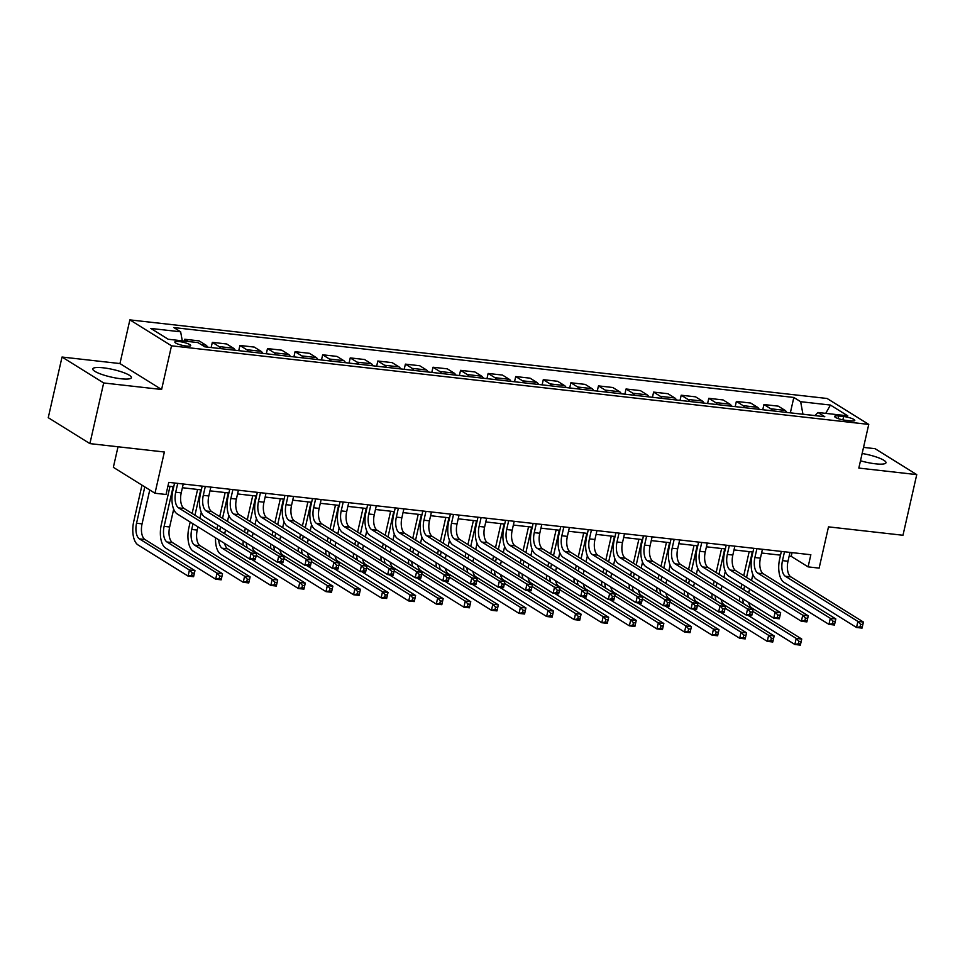 <?xml version="1.0" encoding="UTF-8"?>
<svg xmlns="http://www.w3.org/2000/svg" width="965" height="965" viewBox="0 0 965 965"><rect width="100%" height="100%" fill="white"/><g stroke="black" fill="none" stroke-linecap="round" stroke-linejoin="round"><path stroke-width="1.45" d="M120.866 378.75A19.795 3.896 12.8 0 0 131.397 377.677A19.795 3.896 12.8 0 0 103.315 367.822A19.795 3.896 12.8 0 0 92.785 368.907A19.795 3.896 12.8 0 0 120.866 378.75M860.49 460.775A19.795 3.896 12.8 0 0 875.472 463.815A19.795 3.896 12.8 0 0 885.991 462.742A19.795 3.896 12.8 0 0 862.143 453.49M186.354 346.049A8.118 1.592 12.8 0 0 190.672 345.603A8.118 1.592 12.8 0 0 179.152 341.562A8.118 1.592 12.8 0 0 174.834 342.008A8.118 1.592 12.8 0 0 186.354 346.049M118.02 446.783L113.351 467.325L154.991 493.248L166.028 494.49L168.778 482.367L810.853 554.742L808.103 566.877L819.128 568.12L828.501 526.866L902.975 535.261L916.75 474.611L875.098 448.689L863.53 447.386M62.025 357.038L48.25 417.688L89.902 443.611L103.677 382.96L161.601 389.486L171.517 345.808L129.877 319.885L119.95 363.564L62.025 357.038L103.677 382.96M171.517 345.808L868.753 424.407L827.101 398.485L129.877 319.885M843.627 416.53L838.766 415.975A7.865 1.544 12.8 0 0 834.592 416.41A7.865 1.544 12.8 0 0 845.75 420.318L850.599 420.873A7.865 1.544 12.8 0 0 854.785 420.438A7.865 1.544 12.8 0 0 843.627 416.53L842.867 419.859M814.991 415.565L802.94 414.202L800.648 401.693L793.833 397.459L173.833 327.569L180.636 331.803L182.301 340.826M800.648 401.693L830.431 405.059L847.765 415.843L817.982 412.489L814.943 415.613M180.636 331.803L150.854 328.45L168.187 339.246L197.982 342.599L204.785 346.833L824.798 416.723L817.982 412.489M154.991 493.248L164.364 452.006L89.902 443.611M868.753 424.407L858.826 468.073L916.75 474.611M789.165 556.13L791.216 556.359L808.103 566.877M167.934 486.107L173.748 486.758M182.397 487.735L201.323 489.87M209.972 490.847L228.91 492.982M237.559 493.947L256.485 496.082M265.134 497.059L284.072 499.195M292.721 500.172L311.647 502.307M320.296 503.284L339.222 505.419M347.87 506.384L366.809 508.519M375.457 509.496L394.383 511.631M403.032 512.608L421.97 514.743M430.619 515.72L449.545 517.855M458.194 518.82L477.132 520.955M485.781 521.932L504.707 524.067M513.356 525.044L532.294 527.18M540.943 528.157L559.869 530.28M568.518 531.257L587.456 533.392M596.105 534.369L615.031 536.504M623.679 537.481L642.618 539.616M651.254 540.593L670.192 542.716M678.841 543.693L697.767 545.828M706.416 546.805L725.354 548.94M734.003 549.917L752.929 552.052M761.578 553.017L780.516 555.152M792.06 552.619L791.216 556.359M793.833 397.459L790.347 412.839M786.764 412.441A10.145 4.909 -83.6 0 0 785.1 410.402L778.285 406.156L763.942 404.54L762.76 409.739M188.392 341.514L184.749 339.258L184.339 341.067M184.749 339.258L199.092 340.874L205.907 345.108A10.145 4.909 -83.6 0 1 207.584 347.147M220.816 348.642A10.145 4.909 -83.6 0 0 219.139 346.604L212.336 342.358L211.154 347.557M212.336 342.358L226.678 343.974L233.482 348.22A10.145 4.909 -83.6 0 1 235.158 350.259M248.403 351.755A10.145 4.909 -83.6 0 0 246.726 349.704L239.911 345.47L238.741 350.669M239.911 345.47L254.253 347.086L261.069 351.32A10.145 4.909 -83.6 0 1 262.745 353.371M275.978 354.867A10.145 4.909 -83.6 0 0 274.301 352.816L267.498 348.582L266.316 353.769M267.498 348.582L281.84 350.199L288.644 354.432A10.145 4.909 -83.6 0 1 290.32 356.483M303.553 357.967A10.145 4.909 -83.6 0 0 301.888 355.928L295.073 351.694L293.891 356.881M295.073 351.694L309.415 353.311L316.231 357.545A10.145 4.909 -83.6 0 1 317.895 359.583M331.14 361.079A10.145 4.909 -83.6 0 0 329.463 359.04L322.66 354.794L321.478 359.993M322.66 354.794L337.002 356.411L343.805 360.657A10.145 4.909 -83.6 0 1 345.482 362.695M358.715 364.191A10.145 4.909 -83.6 0 0 357.05 362.14L350.235 357.906L349.053 363.093M350.235 357.906L364.577 359.523L371.392 363.757A10.145 4.909 -83.6 0 1 373.057 365.807M386.302 367.303A10.145 4.909 -83.6 0 0 384.625 365.253L377.822 361.019L376.639 366.205M377.822 361.019L392.164 362.635L398.967 366.869A10.145 4.909 -83.6 0 1 400.644 368.919M413.876 370.403A10.145 4.909 -83.6 0 0 412.212 368.365L405.397 364.131L404.214 369.318M405.397 364.131L419.739 365.747L426.554 369.981A10.145 4.909 -83.6 0 1 428.219 372.02M441.463 373.515A10.145 4.909 -83.6 0 0 439.787 371.477L432.983 367.231L431.801 372.43M432.983 367.231L447.314 368.847L454.129 373.093A10.145 4.909 -83.6 0 1 455.806 375.132M469.038 376.627A10.145 4.909 -83.6 0 0 467.374 374.577L460.558 370.343L459.376 375.53M460.558 370.343L474.901 371.959L481.716 376.193A10.145 4.909 -83.6 0 1 483.381 378.244M496.625 379.728A10.145 4.909 -83.6 0 0 494.949 377.689L488.133 373.455L486.963 378.642M488.133 373.455L502.476 375.071L509.291 379.305A10.145 4.909 -83.6 0 1 510.968 381.356M524.2 382.84A10.145 4.909 -83.6 0 0 522.523 380.801L515.72 376.555L514.538 381.754M515.72 376.555L530.062 378.171L536.866 382.417A10.145 4.909 -83.6 0 1 538.542 384.456M551.787 385.952A10.145 4.909 -83.6 0 0 550.11 383.913L543.295 379.667L542.125 384.866M543.295 379.667L557.637 381.284L564.453 385.53A10.145 4.909 -83.6 0 1 566.129 387.568M579.362 389.064A10.145 4.909 -83.6 0 0 577.685 387.013L570.882 382.779L569.7 387.966M570.882 382.779L585.224 384.396L592.028 388.63A10.145 4.909 -83.6 0 1 593.704 390.68M606.937 392.164A10.145 4.909 -83.6 0 0 605.272 390.125L598.457 385.891L597.275 391.078M598.457 385.891L612.799 387.508L619.614 391.742A10.145 4.909 -83.6 0 1 621.279 393.78M634.524 395.276A10.145 4.909 -83.6 0 0 632.847 393.238L626.044 388.992L624.862 394.19M626.044 388.992L640.386 390.608L647.189 394.854A10.145 4.909 -83.6 0 1 648.866 396.892M662.099 398.388A10.145 4.909 -83.6 0 0 660.434 396.35L653.619 392.104L652.437 397.303M653.619 392.104L667.961 393.72L674.776 397.966A10.145 4.909 -83.6 0 1 676.441 400.005M689.686 401.5A10.145 4.909 -83.6 0 0 688.009 399.45L681.206 395.216L680.023 400.403M681.206 395.216L695.548 396.832L702.351 401.066A10.145 4.909 -83.6 0 1 704.028 403.117M717.26 404.6A10.145 4.909 -83.6 0 0 715.596 402.562L708.78 398.328L707.598 403.515M708.78 398.328L723.123 399.944L729.938 404.178A10.145 4.909 -83.6 0 1 731.603 406.217M744.847 407.713A10.145 4.909 -83.6 0 0 743.171 405.674L736.367 401.428L735.185 406.627M736.367 401.428L750.71 403.044L757.513 407.29A10.145 4.909 -83.6 0 1 759.19 409.329M772.422 410.825A10.145 4.909 -83.6 0 0 770.758 408.774L763.942 404.54M825.726 413.358L830.431 405.059M161.601 389.486L119.95 363.564M784.497 551.775L782.482 560.641A12.69 6.14 -83.6 0 0 785.353 576.274L857.897 621.424L863.422 622.051L862.047 628.106L856.522 627.491L783.978 582.341A19.035 9.216 96.4 0 1 779.672 558.88L781.361 551.413M790.009 552.39L787.995 561.256A12.69 6.14 -83.6 0 0 790.866 576.889L863.422 622.051L862.819 624.584L860.611 624.343L860.056 626.768L862.264 627.021L862.819 624.584M860.056 626.768L856.522 627.491L857.897 621.424L860.611 624.343M862.264 627.021L862.047 628.106M740.939 587.987L741.796 584.199M743.738 575.671L749.19 551.63M752.869 574.513L751.506 580.508M749.564 589.036L748.828 592.269A12.69 6.14 -83.6 0 0 748.707 592.824M752.326 551.98L746.548 577.42M744.606 585.948L743.75 589.736M748.659 602.534A12.69 6.14 -83.6 0 0 751.699 607.902L801.734 639.047L800.359 645.115L794.846 644.487L747.851 615.236M742.724 598.831A12.69 6.14 -83.6 0 0 743.689 603.752M752.7 611.34L796.222 638.42L801.734 639.047L801.131 641.592L798.924 641.339L798.381 643.764L800.588 644.017L801.131 641.592M739.648 601.243A19.035 9.216 96.4 0 1 739.576 596.877M798.381 643.764L794.846 644.487L796.222 638.42L798.924 641.339M800.588 644.017L800.359 645.115M756.91 548.663L754.895 557.529A12.69 6.14 -83.6 0 0 757.778 573.162L830.322 618.312L835.835 618.939L834.46 625.006L828.947 624.379L756.391 579.229A19.035 9.216 96.4 0 1 752.085 555.78L753.786 548.313M762.434 549.278L760.42 558.156A12.69 6.14 -83.6 0 0 763.291 573.789L835.835 618.939L835.232 621.484L833.024 621.231L832.481 623.655L834.677 623.909L835.232 621.484M832.481 623.655L828.947 624.379L830.322 618.312L833.024 621.231M834.677 623.909L834.46 625.006M729.335 545.551L727.321 554.417A12.69 6.14 -83.6 0 0 730.191 570.05L802.747 615.212L808.26 615.827L806.885 621.894L801.36 621.267L728.816 576.117A19.035 9.216 96.4 0 1 724.51 552.668L726.199 545.201M734.848 546.178L732.833 555.044A12.69 6.14 -83.6 0 0 735.704 570.677L808.26 615.827L807.657 618.372L805.449 618.119L804.894 620.555L807.102 620.797L807.657 618.372M804.894 620.555L801.36 621.267L802.747 615.212L805.449 618.119M807.102 620.797L806.885 621.894M701.76 542.439L699.734 551.305A12.69 6.14 -83.6 0 0 702.617 566.95L775.16 612.1L780.673 612.715L779.298 618.782L773.785 618.167L701.229 573.005A19.035 9.216 96.4 0 1 696.923 549.555L698.624 542.089M707.273 543.066L705.258 551.932A12.69 6.14 -83.6 0 0 708.129 567.565L780.673 612.715L780.07 615.26L777.862 615.019L777.32 617.443L779.527 617.684L780.07 615.26M777.32 617.443L773.785 618.167L775.16 612.1L777.862 615.019M779.527 617.684L779.298 618.782M713.352 584.874L714.209 581.087M716.151 572.559L721.615 548.518M725.282 571.401L723.919 577.396M721.989 585.924L721.253 589.157A12.69 6.14 -83.6 0 0 721.132 589.712M724.751 548.868L718.961 574.308M717.031 582.836L716.163 586.624M721.084 599.422A12.69 6.14 -83.6 0 0 724.124 604.79L774.159 635.935L772.784 642.002L767.259 641.375L720.264 612.136M715.137 595.719A12.69 6.14 -83.6 0 0 716.102 600.64M725.125 608.227L768.647 635.308L774.159 635.935L773.556 638.48L771.349 638.227L770.794 640.651L773.001 640.905L773.556 638.48M712.074 598.131A19.035 9.216 96.4 0 1 711.989 593.764M770.794 640.651L767.259 641.375L768.647 635.308L771.349 638.227M773.001 640.905L772.784 642.002M685.777 581.762L686.634 577.975M688.576 569.447L694.028 545.406M697.707 568.288L696.344 574.284M694.402 582.812L693.666 586.057A12.69 6.14 -83.6 0 0 693.546 586.611M697.164 545.768L691.386 571.208M689.444 579.736L688.588 583.523M693.497 596.31A12.69 6.14 -83.6 0 0 696.537 601.69L746.572 632.823L745.197 638.89L739.685 638.275L692.689 609.024M687.562 592.619A12.69 6.14 -83.6 0 0 688.527 597.528M697.538 605.115L741.06 632.208L746.572 632.823L745.969 635.368L743.762 635.127L743.219 637.551L745.426 637.793L745.969 635.368M684.487 595.019A19.035 9.216 96.4 0 1 684.414 590.652M743.219 637.551L739.685 638.275L741.06 632.208L743.762 635.127M745.426 637.793L745.197 638.89M658.19 578.662L659.059 574.875M660.989 566.346L666.453 542.294M670.12 565.188L668.757 571.183M666.827 579.712L666.091 582.944A12.69 6.14 -83.6 0 0 665.971 583.499M669.589 542.656L663.799 568.096M661.869 576.624L661.013 580.411M665.922 593.198A12.69 6.14 -83.6 0 0 668.962 598.577L718.997 629.723L717.622 635.778L712.098 635.163L665.102 605.911M659.976 589.506A12.69 6.14 -83.6 0 0 660.941 594.428M669.963 602.015L713.485 629.096L718.997 629.723L718.394 632.256L716.187 632.015L715.632 634.439L717.839 634.693L718.394 632.256M656.912 591.919A19.035 9.216 96.4 0 1 656.839 587.54M715.632 634.439L712.098 635.163L713.485 629.096L716.187 632.015M717.839 634.693L717.622 635.778M674.173 539.339L672.159 548.204A12.69 6.14 -83.6 0 0 675.03 563.837L747.586 608.987L753.098 609.615L751.723 615.67L746.198 615.055L673.654 569.905A19.035 9.216 96.4 0 1 669.348 546.455L671.037 538.977M679.686 539.954L677.671 548.82A12.69 6.14 -83.6 0 0 680.542 564.453L753.098 609.615L752.495 612.16L750.288 611.906L749.733 614.331L751.94 614.584L752.495 612.16M749.733 614.331L746.198 615.055L747.586 608.987L750.288 611.906M751.94 614.584L751.723 615.67M630.615 575.55L631.472 571.763M633.414 563.234L638.878 539.194M642.545 562.076L641.182 568.071M639.24 576.6L638.504 579.832A12.69 6.14 -83.6 0 0 638.384 580.387M642.002 539.544L636.225 564.983M634.282 573.512L633.426 577.299M638.348 590.097A12.69 6.14 -83.6 0 0 641.375 595.465L691.423 626.611L690.035 632.678L684.523 632.051L637.527 602.799M632.401 586.394A12.69 6.14 -83.6 0 0 633.366 591.316M642.388 598.903L685.898 625.983L691.423 626.611L690.807 629.156L688.612 628.903L688.057 631.327L690.264 631.58L690.807 629.156M629.325 588.807A19.035 9.216 96.4 0 1 629.252 584.44M688.057 631.327L684.523 632.051L685.898 625.983L688.612 628.903M690.264 631.58L690.035 632.678M646.598 536.226L644.584 545.092A12.69 6.14 -83.6 0 0 647.455 560.725L719.999 605.875L725.511 606.503L724.136 612.57L718.623 611.943L646.067 566.793A19.035 9.216 96.4 0 1 641.761 543.343L643.462 535.877M652.111 536.842L650.096 545.72A12.69 6.14 -83.6 0 0 652.967 561.353L725.511 606.503L724.908 609.048L722.701 608.794L722.158 611.219L724.365 611.472L724.908 609.048M722.158 611.219L718.623 611.943L719.999 605.875L722.701 608.794M724.365 611.472L724.136 612.57M619.011 533.114L616.997 541.98A12.69 6.14 -83.6 0 0 619.868 557.613L692.424 602.775L697.936 603.39L696.561 609.458L691.037 608.831L618.493 563.681A19.035 9.216 96.4 0 1 614.186 540.231L615.887 532.764M624.524 533.742L622.509 542.607A12.69 6.14 -83.6 0 0 625.392 558.24L697.936 603.39L697.333 605.936L695.126 605.682L694.571 608.119L696.778 608.36L697.333 605.936M694.571 608.119L691.037 608.831L692.424 602.775L695.126 605.682M696.778 608.36L696.561 609.458M591.436 530.002L589.422 538.88A12.69 6.14 -83.6 0 0 592.293 554.513L664.837 599.663L670.361 600.278L668.974 606.346L663.462 605.731L590.918 560.569A19.035 9.216 96.4 0 1 586.599 537.119L588.3 529.652M596.949 530.629L594.935 539.495A12.69 6.14 -83.6 0 0 597.805 555.128L670.361 600.278L669.746 602.823L667.551 602.582L666.996 605.007L669.203 605.248L669.746 602.823M666.996 605.007L663.462 605.731L664.837 599.663L667.551 602.582M669.203 605.248L668.974 606.346M563.85 526.902L561.835 535.768A12.69 6.14 -83.6 0 0 564.706 551.401L637.262 596.551L642.774 597.178L641.399 603.246L635.887 602.618L563.331 557.468A19.035 9.216 96.4 0 1 559.024 534.019L560.725 526.54M569.374 527.517L567.36 536.383A12.69 6.14 -83.6 0 0 570.231 552.016L642.774 597.178L642.171 599.723L639.964 599.47L639.409 601.895L641.616 602.148L642.171 599.723M639.409 601.895L635.887 602.618L637.262 596.551L639.964 599.47M641.616 602.148L641.399 603.246M536.275 523.79L534.26 532.656A12.69 6.14 -83.6 0 0 537.131 548.289L609.675 593.439L615.2 594.066L613.812 600.134L608.3 599.506L535.756 554.356A19.035 9.216 96.4 0 1 531.438 530.907L533.138 523.44M541.787 524.405L539.773 533.283A12.69 6.14 -83.6 0 0 542.644 548.916L615.2 594.066L614.596 596.611L612.389 596.358L611.834 598.783L614.042 599.036L614.596 596.611M611.834 598.783L608.3 599.506L609.675 593.439L612.389 596.358M614.042 599.036L613.812 600.134M603.029 572.438L603.897 568.65M605.827 560.122L611.291 536.082M614.958 558.964L613.595 564.959M611.665 573.487L610.929 576.72A12.69 6.14 -83.6 0 0 610.809 577.275M614.428 536.431L608.65 561.871M606.708 570.399L605.851 574.187M610.761 586.985A12.69 6.14 -83.6 0 0 613.8 592.353L663.836 623.499L662.46 629.566L656.948 628.939L609.952 599.699M604.826 583.282A12.69 6.14 -83.6 0 0 605.779 588.204M614.802 595.791L658.323 622.883L663.836 623.499L663.232 626.044L661.025 625.79L660.47 628.215L662.678 628.468L663.232 626.044M601.75 585.695A19.035 9.216 96.4 0 1 601.678 581.328M660.47 628.215L656.948 628.939L658.323 622.883L661.025 625.79M662.678 628.468L662.46 629.566M575.454 569.326L576.31 565.538M578.252 557.01L583.716 532.97M587.383 555.852L586.02 561.847M584.078 570.375L583.343 573.62A12.69 6.14 -83.6 0 0 583.234 574.175M586.841 533.331L581.063 558.771M579.121 567.299L578.264 571.087M583.186 583.873A12.69 6.14 -83.6 0 0 586.225 589.253L636.261 620.386L634.874 626.454L629.361 625.839L582.365 596.587M577.239 580.182A12.69 6.14 -83.6 0 0 578.204 585.092M587.227 592.679L630.736 619.771L636.261 620.386L635.658 622.932L633.45 622.69L632.895 625.115L635.103 625.356L635.658 622.932M574.175 582.583A19.035 9.216 96.4 0 1 574.091 578.216M632.895 625.115L629.361 625.839L630.736 619.771L633.45 622.69M635.103 625.356L634.874 626.454M547.867 566.226L548.735 562.438M550.665 553.91L556.13 529.869M559.797 552.752L558.446 558.747M556.503 567.275L555.768 570.508A12.69 6.14 -83.6 0 0 555.647 571.063M559.266 530.219L553.488 555.659M551.546 564.187L550.689 567.975M555.599 580.761A12.69 6.14 -83.6 0 0 558.639 586.141L608.674 617.286L607.299 623.342L601.786 622.727L554.791 593.475M549.664 577.07A12.69 6.14 -83.6 0 0 550.617 581.992M559.64 589.579L603.161 616.659L608.674 617.286L608.071 619.82L605.863 619.578L605.308 622.003L607.516 622.256L608.071 619.82M546.588 579.482A19.035 9.216 96.4 0 1 546.516 575.104M605.308 622.003L601.786 622.727L603.161 616.659L605.863 619.578M607.516 622.256L607.299 623.342M520.292 563.114L521.148 559.326M523.09 550.798L528.555 526.757M532.222 549.64L530.859 555.635M528.917 564.163L528.193 567.396A12.69 6.14 -83.6 0 0 528.072 567.951M531.679 527.107L525.901 552.547M523.971 561.075L523.102 564.863M528.024 577.661A12.69 6.14 -83.6 0 0 531.064 583.029L581.099 614.174L579.724 620.242L574.199 619.614L527.204 590.363M522.077 573.958A12.69 6.14 -83.6 0 0 523.042 578.879M532.065 586.467L575.574 613.547L581.099 614.174L580.496 616.719L578.288 616.466L577.733 618.891L579.941 619.144L580.496 616.719M519.013 576.37A19.035 9.216 96.4 0 1 518.929 572.004M577.733 618.891L574.199 619.614L575.574 613.547L578.288 616.466M579.941 619.144L579.724 620.242M492.717 560.002L493.573 556.214M495.503 547.686L500.968 523.645M504.647 546.528L503.284 552.523M501.342 561.051L500.606 564.284A12.69 6.14 -83.6 0 0 500.485 564.839M504.104 523.995L498.326 549.435M496.384 557.963L495.528 561.751M500.437 574.549A12.69 6.14 -83.6 0 0 503.477 579.917L553.512 611.062L552.137 617.13L546.624 616.502L499.629 587.263M494.502 570.846A12.69 6.14 -83.6 0 0 495.455 575.767M504.478 583.355L547.999 610.447L553.512 611.062L552.909 613.607L550.701 613.354L550.159 615.791L552.354 616.032L552.909 613.607M491.426 573.258A19.035 9.216 96.4 0 1 491.354 568.892M550.159 615.791L546.624 616.502L547.999 610.447L550.701 613.354M552.354 616.032L552.137 617.13M508.688 520.678L506.673 529.544A12.69 6.14 -83.6 0 0 509.544 545.177L582.1 590.339L587.613 590.954L586.238 597.021L580.725 596.394L508.169 551.244A19.035 9.216 96.4 0 1 503.863 527.795L505.564 520.328M514.212 521.305L512.198 530.171A12.69 6.14 -83.6 0 0 515.069 545.804L587.613 590.954L587.01 593.499L584.802 593.246L584.247 595.682L586.455 595.924L587.01 593.499M584.247 595.682L580.725 596.394L582.1 590.339L584.802 593.246M586.455 595.924L586.238 597.021M465.13 556.889L465.986 553.114M467.929 544.574L473.393 520.533M477.06 543.416L475.697 549.411M473.767 557.939L473.031 561.184A12.69 6.14 -83.6 0 0 472.91 561.739M476.517 520.895L470.739 546.335M468.809 554.863L467.941 558.651M472.862 571.437A12.69 6.14 -83.6 0 0 475.902 576.817L525.937 607.95L524.562 614.017L519.037 613.402L472.042 584.151M466.915 567.746A12.69 6.14 -83.6 0 0 467.88 572.667M476.903 580.242L520.424 607.335L525.937 607.95L525.334 610.495L523.127 610.254L522.572 612.678L524.779 612.92L525.334 610.495M463.851 570.158A19.035 9.216 96.4 0 1 463.767 565.78M522.572 612.678L519.037 613.402L520.424 607.335L523.127 610.254M524.779 612.92L524.562 614.017M481.113 517.566L479.098 526.444A12.69 6.14 -83.6 0 0 481.969 542.077L554.513 587.227L560.038 587.842L558.651 593.909L553.138 593.294L480.594 548.144A19.035 9.216 96.4 0 1 476.288 524.683L477.977 517.216M486.625 518.193L484.611 527.059A12.69 6.14 -83.6 0 0 487.482 542.692L560.038 587.842L559.435 590.387L557.227 590.146L556.672 592.57L558.88 592.812L559.435 590.387M556.672 592.57L553.138 593.294L554.513 587.227L557.227 590.146M558.88 592.812L558.651 593.909M437.555 553.789L438.412 550.002M440.354 541.474L445.806 517.433M449.485 540.316L448.122 546.311M446.18 554.839L445.444 558.072A12.69 6.14 -83.6 0 0 445.323 558.626M448.942 517.783L443.164 543.223M441.222 551.751L440.366 555.538M445.275 568.325A12.69 6.14 -83.6 0 0 448.315 573.705L498.35 604.85L496.975 610.905L491.462 610.29L444.467 581.039M439.34 564.634A12.69 6.14 -83.6 0 0 440.305 569.555M449.316 577.142L492.838 604.223L498.35 604.85L497.747 607.395L495.54 607.142L494.997 609.566L497.204 609.82L497.747 607.395M436.264 567.046A19.035 9.216 96.4 0 1 436.192 562.679M494.997 609.566L491.462 610.29L492.838 604.223L495.54 607.142M497.204 609.82L496.975 610.905M453.526 514.466L451.511 523.332A12.69 6.14 -83.6 0 0 454.394 538.965L526.938 584.115L532.451 584.742L531.076 590.809L525.563 590.182L453.007 545.032A19.035 9.216 96.4 0 1 448.701 521.582L450.402 514.104M459.05 515.081L457.036 523.947A12.69 6.14 -83.6 0 0 459.907 539.58L532.451 584.742L531.848 587.287L529.64 587.034L529.097 589.458L531.293 589.712L531.848 587.287M529.097 589.458L525.563 590.182L526.938 584.115L529.64 587.034M531.293 589.712L531.076 590.809M409.968 550.677L410.825 546.89M412.767 538.361L418.231 514.321M421.898 537.203L420.535 543.198M418.605 551.727L417.869 554.959A12.69 6.14 -83.6 0 0 417.749 555.514M421.367 514.671L415.577 540.111M413.647 548.639L412.779 552.426M417.7 565.225A12.69 6.14 -83.6 0 0 420.74 570.592L470.775 601.738L469.4 607.805L463.876 607.178L416.88 577.926M411.753 561.521A12.69 6.14 -83.6 0 0 412.718 566.443M421.741 574.03L465.263 601.111L470.775 601.738L470.172 604.283L467.965 604.03L467.41 606.454L469.617 606.708L470.172 604.283M408.69 563.934A19.035 9.216 96.4 0 1 408.605 559.567M467.41 606.454L463.876 607.178L465.263 601.111L467.965 604.03M469.617 606.708L469.4 607.805M425.951 511.354L423.937 520.219A12.69 6.14 -83.6 0 0 426.807 535.852L499.363 581.002L504.876 581.63L503.501 587.697L497.976 587.07L425.432 541.92A19.035 9.216 96.4 0 1 421.126 518.47L422.815 511.004M431.464 511.969L429.449 520.847A12.69 6.14 -83.6 0 0 432.32 536.48L504.876 581.63L504.273 584.175L502.065 583.922L501.51 586.346L503.718 586.599L504.273 584.175M501.51 586.346L497.976 587.07L499.363 581.002L502.065 583.922M503.718 586.599L503.501 587.697M382.393 547.565L383.25 543.778M385.192 535.249L390.644 511.209M394.323 534.091L392.96 540.086M391.018 548.615L390.282 551.847A12.69 6.14 -83.6 0 0 390.162 552.402M393.78 511.559L388.002 536.998M386.06 545.527L385.204 549.314M390.113 562.113A12.69 6.14 -83.6 0 0 393.153 567.492L443.188 598.626L441.813 604.693L436.301 604.066L389.305 574.826M384.179 558.409A12.69 6.14 -83.6 0 0 385.144 563.331M394.154 570.918L437.676 598.01L443.188 598.626L442.585 601.171L440.378 600.918L439.835 603.354L442.042 603.595L442.585 601.171M381.103 560.822A19.035 9.216 96.4 0 1 381.03 556.455M439.835 603.354L436.301 604.066L437.676 598.01L440.378 600.918M442.042 603.595L441.813 604.693M398.376 508.241L396.35 517.107A12.69 6.14 -83.6 0 0 399.233 532.74L471.776 577.902L477.289 578.518L475.914 584.585L470.401 583.97L397.845 538.808A19.035 9.216 96.4 0 1 393.539 515.358L395.24 507.892M403.889 508.869L401.874 517.735A12.69 6.14 -83.6 0 0 404.745 533.368L477.289 578.518L476.686 581.063L474.478 580.821L473.936 583.246L476.143 583.487L476.686 581.063M473.936 583.246L470.401 583.97L471.776 577.902L474.478 580.821M476.143 583.487L475.914 584.585M354.806 544.453L355.675 540.677M357.605 532.149L363.069 508.097M366.736 530.979L365.373 536.974M363.443 545.502L362.707 548.747A12.69 6.14 -83.6 0 0 362.587 549.302M366.205 508.459L360.415 533.898M358.485 542.427L357.629 546.214M362.538 559A12.69 6.14 -83.6 0 0 365.578 564.38L415.613 595.514L414.238 601.581L408.714 600.966L361.718 571.714M356.592 555.309A12.69 6.14 -83.6 0 0 357.557 560.231M366.579 567.818L410.101 594.898L415.613 595.514L415.01 598.059L412.803 597.817L412.248 600.242L414.455 600.483L415.01 598.059M353.528 557.722A19.035 9.216 96.4 0 1 353.455 553.343M412.248 600.242L408.714 600.966L410.101 594.898L412.803 597.817M414.455 600.483L414.238 601.581M370.789 505.129L368.775 514.007A12.69 6.14 -83.6 0 0 371.646 529.64L444.202 574.79L449.714 575.405L448.339 581.473L442.814 580.858L370.27 535.708A19.035 9.216 96.4 0 1 365.964 512.246L367.653 504.779M376.302 505.756L374.287 514.622A12.69 6.14 -83.6 0 0 377.158 530.255L449.714 575.405L449.111 577.951L446.904 577.709L446.349 580.134L448.556 580.387L449.111 577.951M446.349 580.134L442.814 580.858L444.202 574.79L446.904 577.709M448.556 580.387L448.339 581.473M327.231 541.353L328.088 537.565M330.03 529.037L335.494 504.997M339.161 527.879L337.798 533.874M335.856 542.402L335.12 545.635A12.69 6.14 -83.6 0 0 335 546.19M338.619 505.346L332.841 530.786M330.899 539.314L330.042 543.102M334.964 555.888A12.69 6.14 -83.6 0 0 337.991 561.268L388.039 592.413L386.651 598.481L381.139 597.854L334.143 568.602M329.017 552.197A12.69 6.14 -83.6 0 0 329.982 557.119M339.005 564.706L382.514 591.786L388.039 592.413L387.423 594.959L385.216 594.705L384.673 597.13L386.881 597.383L387.423 594.959M325.941 554.61A19.035 9.216 96.4 0 1 325.868 550.243M384.673 597.13L381.139 597.854L382.514 591.786L385.216 594.705M386.881 597.383L386.651 598.481M343.214 502.029L341.2 510.895A12.69 6.14 -83.6 0 0 344.071 526.528L416.615 571.678L422.127 572.305L420.752 578.373L415.24 577.745L342.684 532.596A19.035 9.216 96.4 0 1 338.377 509.146L340.078 501.667M348.727 502.644L346.712 511.51A12.69 6.14 -83.6 0 0 349.583 527.155L422.127 572.305L421.524 574.851L419.317 574.597L418.774 577.022L420.981 577.275L421.524 574.851M418.774 577.022L415.24 577.745L416.615 571.678L419.317 574.597M420.981 577.275L420.752 578.373M315.627 498.917L313.613 507.783A12.69 6.14 -83.6 0 0 316.484 523.416L389.04 568.566L394.552 569.193L393.177 575.261L387.653 574.633L315.109 529.483A19.035 9.216 96.4 0 1 310.802 506.034L312.491 498.567M321.14 499.544L319.125 508.41A12.69 6.14 -83.6 0 0 322.008 524.043L394.552 569.193L393.949 571.738L391.742 571.485L391.187 573.91L393.394 574.163L393.949 571.738M391.187 573.91L387.653 574.633L389.04 568.566L391.742 571.485M393.394 574.163L393.177 575.261M288.053 495.805L286.038 504.671A12.69 6.14 -83.6 0 0 288.909 520.304L361.453 565.466L366.977 566.081L365.59 572.149L360.078 571.533L287.534 526.371A19.035 9.216 96.4 0 1 283.215 502.922L284.916 495.455M293.565 496.432L291.551 505.298A12.69 6.14 -83.6 0 0 294.422 520.931L366.977 566.081L366.362 568.626L364.155 568.385L363.612 570.81L365.819 571.051L366.362 568.626M363.612 570.81L360.078 571.533L361.453 565.466L364.155 568.385M365.819 571.051L365.59 572.149M260.466 492.705L258.451 501.571A12.69 6.14 -83.6 0 0 261.322 517.204L333.878 562.354L339.391 562.981L338.015 569.036L332.503 568.421L259.947 523.271A19.035 9.216 96.4 0 1 255.641 499.81L257.341 492.343M265.99 493.32L263.964 502.186A12.69 6.14 -83.6 0 0 266.847 517.819L339.391 562.981L338.787 565.514L336.58 565.273L336.025 567.697L338.232 567.951L338.787 565.514M336.025 567.697L332.503 568.421L333.878 562.354L336.58 565.273M338.232 567.951L338.015 569.036M232.891 489.593L230.876 498.459A12.69 6.14 -83.6 0 0 233.747 514.092L306.291 559.242L311.816 559.869L310.428 565.936L304.916 565.309L232.372 520.159A19.035 9.216 96.4 0 1 228.054 496.71L229.754 489.243M238.403 490.208L236.389 499.074A12.69 6.14 -83.6 0 0 239.26 514.719L311.816 559.869L311.2 562.414L309.005 562.161L308.45 564.585L310.658 564.839L311.2 562.414M308.45 564.585L304.916 565.309L306.291 559.242L309.005 562.161M310.658 564.839L310.428 565.936M299.645 538.241L300.513 534.453M302.443 525.925L307.907 501.884M311.574 524.767L310.211 530.762M308.281 539.29L307.546 542.523A12.69 6.14 -83.6 0 0 307.425 543.078M311.044 502.234L305.266 527.674M303.324 536.202L302.467 539.99M307.377 552.788A12.69 6.14 -83.6 0 0 310.416 558.156L360.452 589.301L359.077 595.369L353.564 594.742L306.568 565.49M301.442 549.085A12.69 6.14 -83.6 0 0 302.395 554.006M311.418 561.594L354.939 588.674L360.452 589.301L359.849 591.847L357.641 591.593L357.086 594.018L359.294 594.271L359.849 591.847M298.366 551.498A19.035 9.216 96.4 0 1 298.294 547.131M357.086 594.018L353.564 594.742L354.939 588.674L357.641 591.593M359.294 594.271L359.077 595.369M272.07 535.129L272.926 531.341M274.868 522.813L280.333 498.772M284 521.655L282.636 527.65M280.694 536.178L279.959 539.411A12.69 6.14 -83.6 0 0 279.85 539.966M283.457 499.122L277.679 524.574M275.737 533.102L274.88 536.878M279.802 549.676A12.69 6.14 -83.6 0 0 282.841 555.056L332.877 586.189L331.49 592.257L325.977 591.642L278.982 562.39M273.855 545.973A12.69 6.14 -83.6 0 0 274.82 550.894M283.843 558.482L327.352 585.574L332.877 586.189L332.274 588.734L330.066 588.481L329.511 590.918L331.719 591.159L332.274 588.734M270.791 548.385A19.035 9.216 96.4 0 1 270.707 544.019M329.511 590.918L325.977 591.642L327.352 585.574L330.066 588.481M331.719 591.159L331.49 592.257M244.483 532.017L245.351 528.241M247.281 519.713L252.746 495.66M256.413 518.555L255.062 524.538M253.12 533.078L252.384 536.311A12.69 6.14 -83.6 0 0 252.263 536.866M255.882 496.022L250.104 521.462M248.162 529.99L247.305 533.778M252.215 546.564A12.69 6.14 -83.6 0 0 255.255 551.944L305.29 583.077L303.915 589.145L298.402 588.529L251.407 559.278M246.28 542.873A12.69 6.14 -83.6 0 0 247.233 547.794M256.256 555.382L299.777 582.462L305.29 583.077L304.687 585.622L302.479 585.381L301.924 587.806L304.132 588.059L304.687 585.622M243.204 545.285A19.035 9.216 96.4 0 1 243.132 540.907M301.924 587.806L298.402 588.529L299.777 582.462L302.479 585.381M304.132 588.059L303.915 589.145M216.908 528.917L217.764 525.129M219.706 516.601L225.171 492.56M228.838 515.443L227.475 521.438M225.533 529.966L224.809 533.199A12.69 6.14 -83.6 0 0 224.688 533.754M228.295 492.91L222.517 518.35M220.587 526.878L219.718 530.666M224.64 543.464A12.69 6.14 -83.6 0 0 227.68 548.832L277.715 579.977L276.328 586.044L270.815 585.417L220.78 554.272A19.035 9.216 96.4 0 1 215.545 537.807M218.693 539.761A12.69 6.14 -83.6 0 0 222.155 548.216L272.19 579.35L277.715 579.977L277.112 582.522L274.904 582.269L274.35 584.694L276.557 584.947L277.112 582.522M274.35 584.694L270.815 585.417L272.19 579.35L274.904 582.269M276.557 584.947L276.328 586.044M193 523.766L191.709 529.471A12.69 6.14 -83.6 0 0 194.58 545.104L244.615 576.238L250.128 576.865L248.753 582.932L243.24 582.305L193.205 551.172A19.035 9.216 96.4 0 1 188.887 527.722L190.189 522.017M192.119 513.489L197.584 489.448M201.263 512.331L199.9 518.326M197.958 526.854L197.222 530.087A12.69 6.14 -83.6 0 0 200.093 545.72L250.128 576.865L249.525 579.41L247.317 579.157L246.775 581.581L248.97 581.835L249.525 579.41M200.72 489.798L194.942 515.238M246.775 581.581L243.24 582.305L244.615 576.238L247.317 579.157M248.97 581.835L248.753 582.932M205.304 486.481L203.289 495.347A12.69 6.14 -83.6 0 0 206.16 510.98L278.716 556.142L284.229 556.757L282.854 562.824L277.341 562.197L204.785 517.047A19.035 9.216 96.4 0 1 200.479 493.598L202.18 486.131M210.828 487.108L208.814 495.974A12.69 6.14 -83.6 0 0 211.685 511.607L284.229 556.757L283.626 559.302L281.418 559.049L280.863 561.473L283.071 561.726L283.626 559.302M280.863 561.473L277.341 562.197L278.716 556.142L281.418 559.049M283.071 561.726L282.854 562.824M173.133 486.686L164.122 526.359A12.69 6.14 -83.6 0 0 166.993 541.992L217.041 573.138L222.553 573.753L221.178 579.82L215.653 579.205L165.618 548.06A19.035 9.216 96.4 0 1 161.312 524.61L170.009 486.336M173.676 509.218L169.647 526.986A12.69 6.14 -83.6 0 0 172.518 542.62L222.553 573.753L221.95 576.298L219.743 576.057L219.188 578.481L221.395 578.723L221.95 576.298M219.188 578.481L215.653 579.205L217.041 573.138L219.743 576.057M221.395 578.723L221.178 579.82M177.729 483.369L175.714 492.234A12.69 6.14 -83.6 0 0 178.585 507.88L251.129 553.029L256.654 553.645L255.267 559.712L249.754 559.097L177.21 513.935A19.035 9.216 96.4 0 1 172.904 490.485L174.593 483.019M183.241 483.996L181.227 492.862A12.69 6.14 -83.6 0 0 184.098 508.495L256.654 553.645L256.051 556.19L253.843 555.949L253.288 558.373L255.496 558.614L256.051 556.19M253.288 558.373L249.754 559.097L251.129 553.029L253.843 555.949M255.496 558.614L255.267 559.712M144.798 486.903L136.548 523.247A12.69 6.14 -83.6 0 0 139.418 538.88L189.454 570.026L194.966 570.653L193.591 576.708L188.078 576.093L138.043 544.948A19.035 9.216 96.4 0 1 133.737 521.498L141.988 485.154M149.756 489.991L142.06 523.874A12.69 6.14 -83.6 0 0 144.931 539.507L194.966 570.653L194.363 573.186L192.156 572.945L191.613 575.369L193.82 575.623L194.363 573.186M191.613 575.369L188.078 576.093L189.454 570.026L192.156 572.945M193.82 575.623L193.591 576.708M770.758 408.774L785.1 410.402M743.171 405.674L757.513 407.29M715.596 402.562L729.938 404.178M688.009 399.45L702.351 401.066M660.434 396.35L674.776 397.966M632.847 393.238L647.189 394.854M605.272 390.125L619.614 391.742M577.685 387.013L592.028 388.63M550.11 383.913L564.453 385.53M522.523 380.801L536.866 382.417M494.949 377.689L509.291 379.305M467.374 374.577L481.716 376.193M439.787 371.477L454.129 373.093M412.212 368.365L426.554 369.981M384.625 365.253L398.967 366.869M357.05 362.14L371.392 363.757M329.463 359.04L343.805 360.657M301.888 355.928L316.231 357.545M274.301 352.816L288.644 354.432M246.726 349.704L261.069 351.32M219.139 346.604L233.482 348.22M201.142 344.577L205.907 345.108M838.175 418.605L838.766 415.975M787.995 561.256L782.482 560.641M790.866 576.889L785.353 576.274M748.828 592.269L747.598 592.124M751.699 607.902L750.058 607.721M760.42 558.156L754.895 557.529M763.291 573.789L757.778 573.162M732.833 555.044L727.321 554.417M735.704 570.677L730.191 570.05M705.258 551.932L699.734 551.305M708.129 567.565L702.617 566.95M721.253 589.157L720.011 589.024M724.124 604.79L722.471 604.609M693.666 586.057L692.436 585.912M696.537 601.69L694.897 601.497M666.091 582.944L664.849 582.8M668.962 598.577L667.31 598.396M677.671 548.82L672.159 548.204M680.542 564.453L675.03 563.837M638.504 579.832L637.274 579.7M641.375 595.465L639.735 595.284M650.096 545.72L644.584 545.092M652.967 561.353L647.455 560.725M622.509 542.607L616.997 541.98M625.392 558.24L619.868 557.613M594.935 539.495L589.422 538.88M597.805 555.128L592.293 554.513M567.36 536.383L561.835 535.768M570.231 552.016L564.706 551.401M539.773 533.283L534.26 532.656M542.644 548.916L537.131 548.289M610.929 576.72L609.699 576.587M613.8 592.353L612.16 592.172M583.343 573.62L582.112 573.475M586.225 589.253L584.573 589.06M555.768 570.508L554.537 570.363M558.639 586.141L556.998 585.96M528.193 567.396L526.95 567.263M531.064 583.029L529.411 582.848M500.606 564.284L499.375 564.151M503.477 579.917L501.836 579.736M512.198 530.171L506.673 529.544M515.069 545.804L509.544 545.177M473.031 561.184L471.788 561.039M475.902 576.817L474.249 576.624M484.611 527.059L479.098 526.444M487.482 542.692L481.969 542.077M445.444 558.072L444.214 557.927M448.315 573.705L446.674 573.524M457.036 523.947L451.511 523.332M459.907 539.58L454.394 538.965M417.869 554.959L416.627 554.827M420.74 570.592L419.087 570.412M429.449 520.847L423.937 520.219M432.32 536.48L426.807 535.852M390.282 551.847L389.052 551.715M393.153 567.492L391.513 567.299M401.874 517.735L396.35 517.107M404.745 533.368L399.233 532.74M362.707 548.747L361.465 548.603M365.578 564.38L363.926 564.187M374.287 514.622L368.775 514.007M377.158 530.255L371.646 529.64M335.12 545.635L333.89 545.49M337.991 561.268L336.351 561.087M346.712 511.51L341.2 510.895M349.583 527.155L344.071 526.528M319.125 508.41L313.613 507.783M322.008 524.043L316.484 523.416M291.551 505.298L286.038 504.671M294.422 520.931L288.909 520.304M263.964 502.186L258.451 501.571M266.847 517.819L261.322 517.204M236.389 499.074L230.876 498.459M239.26 514.719L233.747 514.092M307.546 542.523L306.315 542.39M310.416 558.156L308.776 557.975M279.959 539.411L278.728 539.278M282.841 555.056L281.189 554.863M252.384 536.311L251.153 536.166M255.255 551.944L253.614 551.751M224.809 533.199L223.566 533.054M227.68 548.832L222.155 548.216M197.222 530.087L191.709 529.471M200.093 545.72L194.58 545.104M208.814 495.974L203.289 495.347M211.685 511.607L206.16 510.98M169.647 526.986L164.122 526.359M172.518 542.62L166.993 541.992M181.227 492.862L175.714 492.234M184.098 508.495L178.585 507.88M142.06 523.874L136.548 523.247M144.931 539.507L139.418 538.88"/></g></svg>
